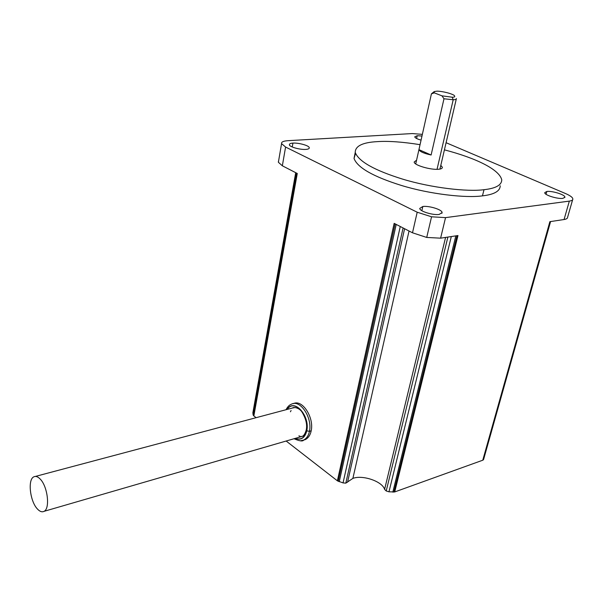 <?xml version="1.0" encoding="UTF-8"?>
<svg xmlns="http://www.w3.org/2000/svg" width="603" height="603" viewBox="0 0 603 603"><rect width="100%" height="100%" fill="white"/><g stroke="black" fill="none" stroke-linecap="round" stroke-linejoin="round"><path stroke-width="0.9" d="M444.426 149.846C475.812 158.084 499.284 169.315 501.764 179.852C501.643 185.136 495.726 188.415 484.013 189.696C467.529 191.95 431.447 187.91 402.616 179.121C374.425 170.347 358.627 161.453 355.227 152.431C355.257 146.009 362.622 142.406 377.305 141.63C388.324 140.883 402.578 141.893 420.05 144.675M355.521 153.471L354.029 158.438C357.391 167.596 373.121 176.581 401.236 185.4C429.984 194.234 465.983 198.214 482.453 195.862C494.159 194.52 500.083 191.159 500.234 185.799M440.801 165.373L442.361 167.28C442.368 168.38 441.125 169.036 438.622 169.255C430.941 170.106 413.922 165.23 414.178 162.011L416.575 160.194M422.356 134.371L412.271 133.565L287.887 140.687C284.088 140.981 281.993 141.705 281.601 142.858L281.563 143.642L285.588 147.049L417.201 212.218L431.56 216.794L445.542 217.63L569.345 201.108C571.742 200.731 572.918 200.038 572.85 199.013L572.646 198.289C571.998 196.94 569.662 195.372 565.629 193.586L446.092 142.715M421.067 140.122C417.276 139.059 415.158 137.974 414.713 136.843L417.201 135.72L421.987 136.022M305.834 149.401C300.219 149.883 289.357 146.906 289.395 144.78C289.334 143.8 290.51 143.243 292.922 143.107C298.575 142.662 309.279 145.594 309.271 147.743C309.331 148.7 308.186 149.25 305.834 149.401M562.893 198.372C557.715 199.171 544.366 195.138 544.743 192.659L546.815 191.46C552.031 190.706 565.215 194.679 564.89 197.196L562.893 198.372M439.135 214.449C433.067 215.392 419.605 211.344 419.756 208.412L422.816 206.49C428.937 205.615 442.203 209.588 442.097 212.565L439.135 214.449M286.154 441.027L337.386 480.817L394.158 223.359L412.497 232.796L426.72 237.439L440.612 238.17L457.971 235.547L394.724 491.935L482.769 460.21L549.868 221.67L564.061 219.522C566.466 219.108 567.642 218.361 567.589 217.291L572.639 199.744M278.42 161.431L278.375 162.26L282.347 165.795L297.271 173.483L253.855 415.934L256.117 417.691M293.367 403.656C302.367 398.9 314.261 417.736 311.178 430.828C310.372 434.944 308.45 437.846 305.427 439.542L303.399 440.182M482.769 460.21L483.598 459.463L550.584 221.557M394.724 491.935L388.973 491.814L386.221 490.978L447.878 237.069M409.045 231.017L352.883 478.39C362.516 474.674 382.37 481.345 384.593 489.395L386.221 490.978M352.883 478.39L345.821 483.146L343.039 482.905L400.271 226.502M337.386 480.817L343.039 482.905M253.855 415.934L253.109 414.894L252.906 412.58M456.403 98.523C456.463 99.291 455.401 99.699 453.2 99.759L443.981 98.779L431.115 155.016C423.969 153.433 419.907 151.639 418.942 149.642L431.416 93.849L433.964 91.769M415.746 163.895L431.416 93.864L434.273 92.854L434.273 91.573L436.625 91.204C438.886 90.857 449.333 92.538 454.044 95.274C455.393 96.623 454.775 97.271 452.19 97.211L441.976 95.839L434.273 92.854M418.942 149.642L431.115 155.016M443.981 98.779L441.976 95.839M287.292 409.392C294.37 398.018 310.063 416.183 306.678 430.738C304.854 437.763 301.048 440.311 295.259 438.381M290.435 411.789L291.076 410.522M302.291 436.338L301.455 436.399M300.075 436.24L298.869 435.871M40.152 479.016C37.823 476.611 35.705 475.895 33.791 476.852C27.504 479.528 30.007 501.41 37.424 509C39.821 511.578 42.022 512.362 44.027 511.344C50.313 508.683 47.66 486.32 40.152 479.016M484.013 189.696L482.453 195.862M417.201 212.218L412.497 232.796M426.72 237.439L431.56 216.794M285.588 147.049L282.347 165.795M569.345 201.108L564.061 219.522M445.542 217.63L440.612 238.17M417.201 135.72L416.59 138.486M292.922 143.107L292.251 146.966M546.815 191.46L546.047 194.256M422.816 206.49L421.851 210.666M296.668 173.167L253.35 415.422M338.23 481.337L395.123 223.849M311.178 430.828L309.445 431.333C308.638 435.449 306.716 438.358 303.693 440.054L300.475 440.785M286.01 409.739C287.563 406.769 289.334 404.937 291.324 404.244C300.339 399.005 312.558 418.015 309.445 431.333L306.791 430.821C304.914 437.997 301.003 440.537 295.055 438.441M483.32 459.901L550.396 221.587M457.014 235.69L393.849 492.123M437.039 169.33L453.2 99.759L452.19 97.211M384.593 489.395L445.572 237.424M404.605 228.733L347.554 482.212M296.337 173.001L253.109 414.894M339.24 481.744L396.216 224.414M287.088 409.452C294.174 397.618 310.198 415.957 306.791 430.821M455.83 235.871L392.817 492.138M403.09 227.957L345.821 483.146M295.726 172.684L252.838 413.032M451.3 236.557L388.973 491.814M306.279 429.826L306.226 430.06C307.379 424.768 306.023 418.851 302.156 412.309C299.525 407.824 293.789 406.754 292.523 408.005L295.236 407.485M300.498 436.858L302.314 436.331C303.799 435.803 305.11 433.715 306.226 430.06L306.678 430.738M355.227 152.431L354.029 158.438M442.361 167.28L442.187 168.018M281.563 143.642L278.375 162.26M309.271 147.743L309.166 148.346M564.89 197.196L564.77 197.611M442.097 212.565L441.909 213.334M294.03 438.735C299.57 441.132 302.789 441.569 303.693 440.054L305.427 439.542M439.934 169.066L456.29 99.028M295.711 172.677L252.838 412.98M35.373 476.43L294.256 407.538M44.027 511.344L304.048 435.826"/></g></svg>
